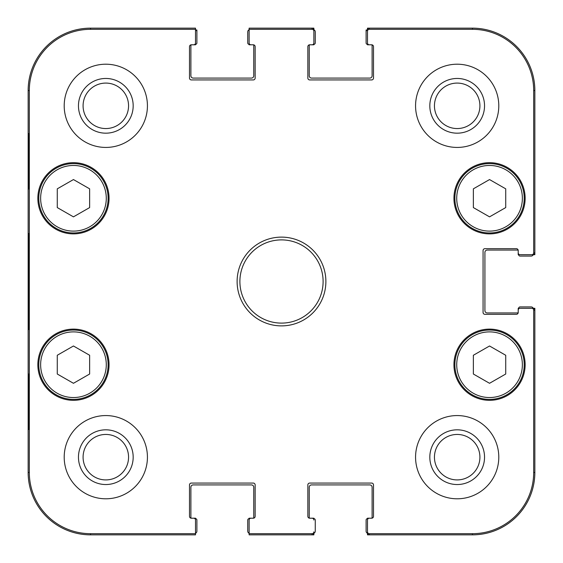 <?xml version="1.0" encoding="UTF-8"?>
<svg xmlns="http://www.w3.org/2000/svg" width="563" height="563" viewBox="0 0 563 563"><rect width="100%" height="100%" fill="white"/><g stroke="black" fill="none" stroke-linecap="round" stroke-linejoin="round"><path stroke-width="0.84" d="M89.637 374.022L73.457 383.29L57.278 374.022L57.278 355.26L73.457 345.992L89.637 355.26L89.637 374.022M38.784 364.718A34.674 34.674 0 0 0 90.791 394.747A34.674 34.674 0 0 0 90.791 334.689A34.674 34.674 0 0 0 38.784 364.718M530.691 256.074L520.057 256.074A1.386 1.386 0 0 1 518.671 254.687L518.206 254.687L518.206 250.415A1.386 1.386 0 0 0 517.284 250.063L487.234 250.063A2.308 2.308 0 0 0 484.919 252.372L484.919 310.628A2.308 2.308 0 0 0 487.234 312.937L517.284 312.937A1.386 1.386 0 0 0 518.206 312.585L518.206 308.313L518.671 308.313A1.386 1.386 0 0 1 520.057 306.926L530.691 306.926M368.118 44.329L367.491 44.329A1.386 1.386 0 0 1 366.105 42.943L366.105 30.001L367.027 30.001M315.252 32.309L315.252 42.943A1.386 1.386 0 0 1 313.865 44.329L313.865 44.794L309.594 44.794A1.386 1.386 0 0 0 309.242 45.716L309.242 75.766A2.308 2.308 0 0 0 311.55 78.081L369.8 78.081A2.308 2.308 0 0 0 372.115 75.766L372.115 45.716A1.386 1.386 0 0 0 371.763 44.794L367.491 44.794L367.491 44.329M249.761 44.329L249.135 44.329A1.386 1.386 0 0 1 247.748 42.943L247.748 32.309M195.973 30.001L196.895 30.001L196.895 42.943A1.386 1.386 0 0 1 195.509 44.329L195.509 44.794L191.237 44.794A1.386 1.386 0 0 0 190.885 45.716L190.885 75.766A2.308 2.308 0 0 0 193.2 78.081L251.45 78.081A2.308 2.308 0 0 0 253.758 75.766L253.758 45.716A1.386 1.386 0 0 0 253.413 44.794L249.135 44.794L249.135 44.329M194.882 518.671L195.509 518.671A1.386 1.386 0 0 1 196.895 520.057L196.895 530.691M247.748 530.691L247.748 520.057A1.386 1.386 0 0 1 249.135 518.671L249.135 518.206L253.406 518.206A1.386 1.386 0 0 0 253.758 517.284L253.758 487.234A2.308 2.308 0 0 0 251.45 484.919L193.2 484.919A2.308 2.308 0 0 0 190.885 487.234L190.885 517.284A1.386 1.386 0 0 0 191.237 518.206L195.509 518.206L195.509 518.671M313.239 518.671L313.865 518.671A1.386 1.386 0 0 1 315.252 520.057L315.252 530.691M366.105 530.691L366.105 520.057A1.386 1.386 0 0 1 367.491 518.671L368.118 518.671M367.491 532.999L367.491 520.057L367.491 532.999A1.851 1.851 90 0 0 367.512 533.281L367.491 534.85L472.434 534.85A62.416 62.416 0 0 0 534.85 472.434L534.85 308.313L533.267 308.313M533.267 254.687L534.85 254.687L534.85 90.566A62.416 62.416 0 0 0 472.434 28.15L367.491 28.15L367.491 29.733A1.851 1.851 -90 0 0 367.491 30.001L367.491 31.169A1.851 1.851 -90 0 1 369.342 29.318L472.434 29.318A61.24 61.24 0 0 1 533.682 90.566L533.682 252.836A1.851 1.851 -0 0 1 531.831 254.687L532.999 254.687A1.851 1.851 -0 0 0 533.281 254.666A2.308 2.308 0 0 1 531.148 256.074L520.057 256.074M313.865 29.733L313.865 28.15L249.135 28.15L249.135 29.318L312.015 29.318A1.851 1.851 -90 0 1 313.865 31.169L313.865 30.001A1.851 1.851 -90 0 0 313.844 29.719A2.308 2.308 0 0 1 315.252 31.852L315.252 42.943M313.865 518.671L313.865 518.206L309.594 518.206A1.386 1.386 0 0 1 309.242 517.284L309.242 487.234A2.308 2.308 0 0 1 311.55 484.919L369.8 484.919A2.308 2.308 0 0 1 372.115 487.234L372.115 517.284A1.386 1.386 0 0 1 371.763 518.206L367.491 518.206L367.491 518.671M249.135 29.318L249.135 42.943A1.851 1.851 0 0 0 250.985 44.794L253.301 44.794A1.851 1.851 0 0 1 255.145 46.645L255.145 78.081A1.851 1.851 0 0 1 253.301 79.932L191.35 79.932A1.851 1.851 0 0 1 189.499 78.081L189.499 46.645A1.851 1.851 0 0 1 191.35 44.794L193.658 44.794A1.851 1.851 0 0 0 195.509 42.943L195.509 28.15L90.566 28.15A62.416 62.416 0 0 0 28.15 90.566L28.15 472.434A62.416 62.416 0 0 0 90.566 534.85L195.509 534.85L195.509 520.057A1.851 1.851 0 0 0 193.658 518.206L191.35 518.206A1.851 1.851 0 0 1 189.499 516.355L189.499 484.919A1.851 1.851 0 0 1 191.35 483.068L253.301 483.068A1.851 1.851 0 0 1 255.145 484.919L255.145 516.355A1.851 1.851 0 0 1 253.301 518.206L250.985 518.206A1.851 1.851 0 0 0 249.135 520.057L249.135 534.85L313.865 534.85L313.865 533.267M520.057 306.926L531.148 306.926A2.308 2.308 0 0 1 533.281 308.334A1.851 1.851 0 0 0 532.999 308.313L531.831 308.313A1.851 1.851 0 0 1 533.682 310.164L533.682 472.434A61.24 61.24 0 0 1 472.434 533.682L369.342 533.682A1.851 1.851 90 0 1 367.491 531.831M366.105 42.943L366.105 31.852A2.308 2.308 0 0 1 367.512 29.719A1.851 1.851 -90 0 1 369.342 28.15L369.342 29.318M195.509 29.733A2.308 2.308 0 0 1 196.895 31.852L196.895 42.943M247.748 42.943L247.748 31.852A2.308 2.308 0 0 1 249.135 29.733M249.135 533.267A2.308 2.308 0 0 1 247.748 531.148L247.748 520.057M196.895 520.057L196.895 531.148A2.308 2.308 0 0 1 195.509 533.267M369.342 533.682L369.342 534.85A1.851 1.851 90 0 1 367.512 533.281A2.308 2.308 0 0 1 366.105 531.148L366.105 520.057M315.252 520.057L315.252 531.148A2.308 2.308 0 0 1 313.844 533.281A1.851 1.851 90 0 0 313.865 532.999L313.865 531.831A1.851 1.851 90 0 1 312.015 533.682L249.135 533.682M313.865 44.329L313.239 44.329M313.865 30.001L313.865 42.943A1.851 1.851 0 0 1 312.015 44.794L309.699 44.794A1.851 1.851 0 0 0 307.855 46.645L307.855 78.081A1.851 1.851 0 0 0 309.699 79.932L371.65 79.932A1.851 1.851 0 0 0 373.501 78.081L373.501 46.645A1.851 1.851 0 0 0 371.65 44.794L369.342 44.794A1.851 1.851 0 0 1 367.491 42.943L367.491 30.001M190.885 75.766A2.308 2.308 0 0 0 193.2 78.081M195.509 44.329L194.882 44.329M309.587 44.794A1.386 1.386 0 0 0 309.242 45.716M518.671 254.687L518.671 254.061M532.999 254.687L520.057 254.687A1.851 1.851 0 0 1 518.206 252.836L518.206 250.528A1.851 1.851 0 0 0 516.355 248.677L484.919 248.677A1.851 1.851 0 0 0 483.068 250.528L483.068 312.472A1.851 1.851 0 0 0 484.919 314.323L516.355 314.323A1.851 1.851 0 0 0 518.206 312.472L518.206 310.164A1.851 1.851 0 0 1 520.057 308.313L532.999 308.313M193.2 484.919A2.308 2.308 0 0 0 190.885 487.234M313.865 531.831L313.865 532.999M249.135 518.671L249.761 518.671M487.234 250.063A2.308 2.308 0 0 0 484.919 252.372M518.671 308.939L518.671 308.313M313.844 29.719A1.851 1.851 -90 0 0 312.015 28.15L312.015 29.318M533.281 254.666A1.851 1.851 -0 0 0 534.85 252.836L533.682 252.836M312.015 533.682L312.015 534.85A1.851 1.851 90 0 0 313.844 533.281M533.682 310.164L534.85 310.164A1.851 1.851 0 0 0 533.281 308.334M28.572 189.034L28.572 133.558L28.896 189.034M28.572 429.442L28.572 373.966L28.896 429.442M28.277 281.5L28.699 329.51C29.234 331.48 29.234 231.365 28.699 233.539L28.277 281.5M195.509 533.682L90.566 533.682A61.24 61.24 0 0 1 29.318 472.434L29.318 90.566A61.24 61.24 0 0 1 90.566 29.318L195.509 29.318M78.461 105.816A27.355 27.355 0 0 0 119.497 129.511A27.355 27.355 0 0 0 119.497 82.128A27.355 27.355 0 0 0 78.461 105.816M83.085 105.816A22.731 22.731 0 0 1 117.188 86.132A22.731 22.731 0 0 1 117.188 125.507A22.731 22.731 0 0 1 83.085 105.816M78.461 457.184A27.355 27.355 0 0 0 119.497 480.872A27.355 27.355 0 0 0 119.497 433.489A27.355 27.355 0 0 0 78.461 457.184M83.085 457.184A22.731 22.731 0 0 1 117.188 437.493A22.731 22.731 0 0 1 117.188 476.868A22.731 22.731 0 0 1 83.085 457.184M429.822 457.184A27.355 27.355 0 0 0 470.858 480.872A27.355 27.355 0 0 0 470.858 433.489A27.355 27.355 0 0 0 429.822 457.184M434.446 457.184A22.731 22.731 0 0 1 468.55 437.493A22.731 22.731 0 0 1 468.55 476.868A22.731 22.731 0 0 1 434.446 457.184M429.822 105.816A27.355 27.355 0 0 0 470.858 129.511A27.355 27.355 0 0 0 470.858 82.128A27.355 27.355 0 0 0 429.822 105.816M434.446 105.816A22.731 22.731 0 0 1 468.55 86.132A22.731 22.731 0 0 1 468.55 125.507A22.731 22.731 0 0 1 434.446 105.816M147.429 457.184A41.606 41.606 0 0 1 85.013 493.216A41.606 41.606 0 0 1 85.013 421.145A41.606 41.606 0 0 1 147.429 457.184M498.79 457.184A41.606 41.606 0 0 1 436.374 493.216A41.606 41.606 0 0 1 436.374 421.145A41.606 41.606 0 0 1 498.79 457.184M498.79 105.816A41.606 41.606 0 0 1 436.374 141.855A41.606 41.606 0 0 1 436.374 69.784A41.606 41.606 0 0 1 498.79 105.816M147.429 105.816A41.606 41.606 0 0 1 85.013 141.855A41.606 41.606 0 0 1 85.013 69.784A41.606 41.606 0 0 1 147.429 105.816M109.053 364.718A35.596 35.596 0 0 1 55.66 395.55A35.596 35.596 0 0 1 55.66 333.887A35.596 35.596 0 0 1 109.053 364.718M525.138 364.718A35.596 35.596 0 0 1 471.745 395.55A35.596 35.596 0 0 1 471.745 333.887A35.596 35.596 0 0 1 525.138 364.718M525.138 198.282A35.596 35.596 0 0 1 471.745 229.113A35.596 35.596 0 0 1 471.745 167.45A35.596 35.596 0 0 1 525.138 198.282M109.053 198.282A35.596 35.596 0 0 1 55.66 229.113A35.596 35.596 0 0 1 55.66 167.45A35.596 35.596 0 0 1 109.053 198.282M239.894 281.5A41.606 41.606 0 0 1 302.303 245.468A41.606 41.606 0 0 1 302.303 317.532A41.606 41.606 0 0 1 239.894 281.5M237.114 281.5A44.386 44.386 0 0 0 303.689 319.939A44.386 44.386 0 0 0 303.689 243.061A44.386 44.386 0 0 0 237.114 281.5M367.491 520.057A1.851 1.851 0 0 1 369.342 518.206L371.65 518.206A1.851 1.851 0 0 0 373.501 516.355L373.501 484.919A1.851 1.851 0 0 0 371.65 483.068L309.699 483.068A1.851 1.851 0 0 0 307.855 484.919L307.855 516.355A1.851 1.851 0 0 0 309.699 518.206L312.015 518.206A1.851 1.851 0 0 1 313.865 520.057M531.831 308.313L520.057 308.313M520.057 254.687L531.831 254.687M367.491 31.169L367.491 42.943M313.865 42.943L313.865 31.169M89.637 207.585L73.457 216.854L57.278 207.585L57.278 188.83L73.457 179.562L89.637 188.83L89.637 207.585M38.784 198.282A34.674 34.674 0 0 0 90.791 228.311A34.674 34.674 0 0 0 90.791 168.253A34.674 34.674 0 0 0 38.784 198.282A34.674 34.674 0 0 0 90.791 228.311A34.674 34.674 0 0 0 90.791 168.253A34.674 34.674 0 0 0 38.784 198.282M505.722 374.022L489.543 383.29L473.363 374.022L473.363 355.26L489.543 345.992L505.722 355.26L505.722 374.022M454.869 364.718A34.674 34.674 0 0 0 506.883 394.747A34.674 34.674 0 0 0 506.883 334.689A34.674 34.674 0 0 0 454.869 364.718A34.674 34.674 0 0 0 506.883 394.747A34.674 34.674 0 0 0 506.883 334.689A34.674 34.674 0 0 0 454.869 364.718M505.722 207.585L489.543 216.854L473.363 207.585L473.363 188.83L489.543 179.562L505.722 188.83L505.722 207.585M454.869 198.282A34.674 34.674 0 0 0 506.883 228.311A34.674 34.674 0 0 0 506.883 168.253A34.674 34.674 0 0 0 454.869 198.282A34.674 34.674 0 0 0 506.883 228.311A34.674 34.674 0 0 0 506.883 168.253A34.674 34.674 0 0 0 454.869 198.282M40.635 364.718A32.823 32.823 0 0 1 89.869 336.287A32.823 32.823 0 0 1 89.869 393.143A32.823 32.823 0 0 1 40.635 364.718M28.15 90.566L29.318 90.566M28.15 472.434L29.318 472.434M534.85 472.434L533.682 472.434M472.434 28.15L472.434 29.318M534.85 90.566L533.682 90.566M472.434 534.85L472.434 533.682M90.566 28.15L90.566 29.318M90.566 534.85L90.566 533.682M40.635 198.282A32.823 32.823 0 0 1 89.869 169.857A32.823 32.823 0 0 1 89.869 226.713A32.823 32.823 0 0 1 40.635 198.282M456.72 364.718A32.823 32.823 0 0 1 505.954 336.287A32.823 32.823 0 0 1 505.954 393.143A32.823 32.823 0 0 1 456.72 364.718M456.72 198.282A32.823 32.823 0 0 1 505.954 169.857A32.823 32.823 0 0 1 505.954 226.713A32.823 32.823 0 0 1 456.72 198.282"/></g></svg>

